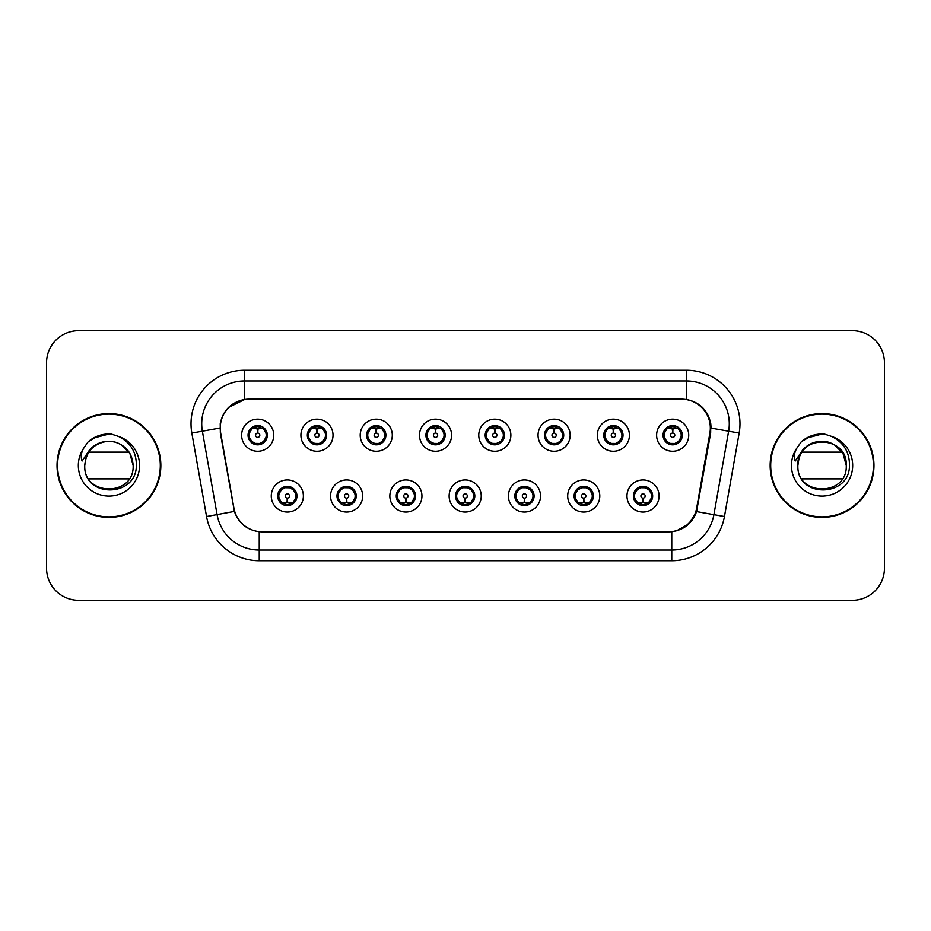 <?xml version="1.0" encoding="UTF-8"?>
<svg xmlns="http://www.w3.org/2000/svg" width="931" height="931" viewBox="0 0 931 931"><rect width="100%" height="100%" fill="white"/><g stroke="black" fill="none" stroke-linecap="round" stroke-linejoin="round"><path stroke-width="1.4" d="M362.659 496.002A16.048 16.048 0 0 1 346.611 512.05A16.048 16.048 0 0 1 330.563 496.002A16.048 16.048 0 0 1 346.611 479.942A16.048 16.048 0 0 1 362.659 496.002M336.975 496.002A9.636 9.636 0 0 0 346.611 505.626A9.636 9.636 0 0 0 356.236 496.002A9.636 9.636 0 0 0 346.611 486.366A9.636 9.636 0 0 0 336.975 496.002L340.711 502.205A8.565 8.565 0 0 1 340.711 489.787L337.069 496.002M421.941 496.002A16.048 16.048 0 0 1 405.893 512.05A16.048 16.048 0 0 1 389.845 496.002A16.048 16.048 0 0 1 405.893 479.942A16.048 16.048 0 0 1 421.941 496.002M396.269 496.002A9.636 9.636 0 0 0 405.893 505.626A9.636 9.636 0 0 0 415.529 496.002A9.636 9.636 0 0 0 405.893 486.366A9.636 9.636 0 0 0 396.269 496.002L400.004 502.205A8.565 8.565 0 0 1 400.004 489.787L396.35 496.002M481.234 496.002A16.048 16.048 0 0 1 465.174 512.05A16.048 16.048 0 0 1 449.126 496.002A16.048 16.048 0 0 1 465.174 479.942A16.048 16.048 0 0 1 481.234 496.002M455.55 496.002A9.636 9.636 0 0 0 465.174 505.626A9.636 9.636 0 0 0 474.81 496.002A9.636 9.636 0 0 0 465.174 486.366A9.636 9.636 0 0 0 455.55 496.002L459.286 502.205A8.565 8.565 0 0 1 459.286 489.787L455.631 496.002M540.515 496.002A16.048 16.048 0 0 1 524.467 512.05A16.048 16.048 0 0 1 508.407 496.002A16.048 16.048 0 0 1 524.467 479.942A16.048 16.048 0 0 1 540.515 496.002M514.831 496.002A9.636 9.636 0 0 0 524.467 505.626A9.636 9.636 0 0 0 534.091 496.002A9.636 9.636 0 0 0 524.467 486.366A9.636 9.636 0 0 0 514.831 496.002L518.567 502.205A8.565 8.565 0 0 1 518.567 489.787L514.924 496.002M599.797 496.002A16.048 16.048 0 0 1 583.749 512.05A16.048 16.048 0 0 1 567.701 496.002A16.048 16.048 0 0 1 583.749 479.942A16.048 16.048 0 0 1 599.797 496.002M574.113 496.002A9.636 9.636 0 0 0 583.749 505.626A9.636 9.636 0 0 0 593.384 496.002A9.636 9.636 0 0 0 583.749 486.366A9.636 9.636 0 0 0 574.113 496.002L577.848 502.205A8.565 8.565 0 0 1 577.848 489.787L574.206 496.002M659.078 496.002A16.048 16.048 0 0 1 643.03 512.05A16.048 16.048 0 0 1 626.982 496.002A16.048 16.048 0 0 1 643.03 479.942A16.048 16.048 0 0 1 659.078 496.002M633.406 496.002A9.636 9.636 0 0 0 643.03 505.626A9.636 9.636 0 0 0 652.666 496.002A9.636 9.636 0 0 0 643.03 486.366A9.636 9.636 0 0 0 633.406 496.002L637.141 502.205A8.565 8.565 0 0 1 637.141 489.787L633.487 496.002M303.378 496.002A16.048 16.048 0 0 1 287.33 512.05A16.048 16.048 0 0 1 271.27 496.002A16.048 16.048 0 0 1 287.33 479.942A16.048 16.048 0 0 1 303.378 496.002M277.694 496.002A9.636 9.636 0 0 0 287.33 505.626A9.636 9.636 0 0 0 296.954 496.002A9.636 9.636 0 0 0 287.33 486.366A9.636 9.636 0 0 0 277.694 496.002L281.43 502.205A8.565 8.565 0 0 1 281.43 489.787L277.787 496.002M333.019 435.219A16.048 16.048 0 0 1 316.971 451.267A16.048 16.048 0 0 1 300.911 435.219A16.048 16.048 0 0 1 316.971 419.159A16.048 16.048 0 0 1 333.019 435.219M307.335 435.219A9.636 9.636 0 0 0 316.971 444.843A9.636 9.636 0 0 0 326.595 435.219A9.636 9.636 0 0 0 316.971 425.583A9.636 9.636 0 0 0 307.335 435.219L311.07 441.422A8.565 8.565 0 0 1 311.082 428.993L307.428 435.231M392.3 435.219A16.048 16.048 0 0 1 376.252 451.267A16.048 16.048 0 0 1 360.204 435.219A16.048 16.048 0 0 1 376.252 419.159A16.048 16.048 0 0 1 392.3 435.219M366.616 435.219A9.636 9.636 0 0 0 376.252 444.843A9.636 9.636 0 0 0 385.888 435.219A9.636 9.636 0 0 0 376.252 425.583A9.636 9.636 0 0 0 366.616 435.219L370.363 441.422A8.565 8.565 0 0 1 370.375 428.993L366.709 435.231M451.593 435.219A16.048 16.048 0 0 1 435.533 451.267A16.048 16.048 0 0 1 419.485 435.219A16.048 16.048 0 0 1 435.533 419.159A16.048 16.048 0 0 1 451.593 435.219M425.909 435.219A9.636 9.636 0 0 0 435.533 444.843A9.636 9.636 0 0 0 445.169 435.219A9.636 9.636 0 0 0 435.533 425.583A9.636 9.636 0 0 0 425.909 435.219L429.645 441.422A8.565 8.565 0 0 1 429.656 428.993L425.991 435.231M510.875 435.219A16.048 16.048 0 0 1 494.827 451.267A16.048 16.048 0 0 1 478.767 435.219A16.048 16.048 0 0 1 494.827 419.159A16.048 16.048 0 0 1 510.875 435.219M485.191 435.219A9.636 9.636 0 0 0 494.827 444.843A9.636 9.636 0 0 0 504.451 435.219A9.636 9.636 0 0 0 494.827 425.583A9.636 9.636 0 0 0 485.191 435.219L488.926 441.422A8.565 8.565 0 0 1 488.938 428.993L485.284 435.231M570.156 435.219A16.048 16.048 0 0 1 554.108 451.267A16.048 16.048 0 0 1 538.048 435.219A16.048 16.048 0 0 1 554.108 419.159A16.048 16.048 0 0 1 570.156 435.219M544.472 435.219A9.636 9.636 0 0 0 554.108 444.843A9.636 9.636 0 0 0 563.732 435.219A9.636 9.636 0 0 0 554.108 425.583A9.636 9.636 0 0 0 544.472 435.219L548.208 441.422A8.565 8.565 0 0 1 548.219 428.993A8.565 8.565 0 0 0 545.543 435.219M629.437 435.219A16.048 16.048 0 0 1 613.389 451.267A16.048 16.048 0 0 1 597.341 435.219A16.048 16.048 0 0 1 613.389 419.159A16.048 16.048 0 0 1 629.437 435.219M603.754 435.219A9.636 9.636 0 0 0 613.389 444.843A9.636 9.636 0 0 0 623.025 435.219A9.636 9.636 0 0 0 613.389 425.583A9.636 9.636 0 0 0 603.754 435.219L607.501 441.422A8.565 8.565 0 0 1 607.512 428.993A8.565 8.565 0 0 0 604.824 435.219M688.731 435.219A16.048 16.048 0 0 1 672.671 451.267A16.048 16.048 0 0 1 656.623 435.219A16.048 16.048 0 0 1 672.671 419.159A16.048 16.048 0 0 1 688.731 435.219M663.047 435.219A9.636 9.636 0 0 0 672.671 444.843A9.636 9.636 0 0 0 682.307 435.219A9.636 9.636 0 0 0 672.671 425.583A9.636 9.636 0 0 0 663.047 435.219L666.782 441.422A8.565 8.565 0 0 1 666.794 428.993L663.128 435.231M273.737 435.219A16.048 16.048 0 0 1 257.689 451.267A16.048 16.048 0 0 1 241.629 435.219A16.048 16.048 0 0 1 257.689 419.159A16.048 16.048 0 0 1 273.737 435.219M248.053 435.219A9.636 9.636 0 0 0 257.689 444.843A9.636 9.636 0 0 0 267.313 435.219A9.636 9.636 0 0 0 257.689 425.583A9.636 9.636 0 0 0 248.053 435.219L251.789 441.422A8.565 8.565 0 0 1 251.801 428.993L248.146 435.231M220.67 433.066A28.896 28.896 0 0 1 249.124 399.155L681.445 399.155A28.896 28.896 0 0 1 709.899 433.066L696.691 507.977A28.896 28.896 0 0 1 668.237 531.845L262.333 531.845A28.896 28.896 0 0 1 233.879 507.977L220.67 433.066M57.035 465.5A51.903 51.903 0 0 0 108.939 517.403A51.903 51.903 0 0 0 160.842 465.5A51.903 51.903 0 0 0 108.939 413.597A51.903 51.903 0 0 0 57.035 465.5M770.158 465.5A51.903 51.903 0 0 0 822.061 517.403A51.903 51.903 0 0 0 873.965 465.5A51.903 51.903 0 0 0 822.061 413.597A51.903 51.903 0 0 0 770.158 465.5M220.228 423.768C222.998 410.373 231.097 402.285 244.516 399.469L686.484 399.469C699.879 402.262 707.979 410.362 710.772 423.768L710.656 433.066L696.563 511.608C692.338 523.245 684.064 529.948 671.763 531.717L259.237 531.717C246.959 529.972 238.697 523.269 234.437 511.608L220.344 433.066L220.228 423.768M228.549 407.441L244.748 399.434M191.833 433.055A53.509 53.509 0 0 1 244.516 370.259L686.484 370.259A53.509 53.509 0 0 1 739.167 433.055L724.458 516.53A53.509 53.509 0 0 1 671.763 560.741L259.237 560.741A53.509 53.509 0 0 1 206.542 516.53L191.833 433.055L202.364 431.193A42.803 42.803 0 0 1 244.516 380.965L686.484 380.965A42.803 42.803 0 0 1 728.636 431.193L713.914 514.668A42.803 42.803 0 0 1 671.763 550.035L259.237 550.035A42.803 42.803 0 0 1 217.086 514.668L202.364 431.193A42.803 42.803 0 0 1 201.713 423.768M686.484 370.259L686.484 399.469C699.879 402.262 707.979 410.362 710.772 423.768L711.086 428.109L739.167 433.055M262.007 531.845L259.237 531.717L259.237 560.741M671.763 560.741L671.763 531.717L668.993 531.845M696.504 511.782L688.963 523.827L676.546 530.833M697.447 507.977L697.272 508.885M206.542 516.53L234.379 511.422M233.728 508.885L233.553 507.977M202.364 431.193L219.914 428.051M884.45 362.764A32.108 32.108 0 0 0 852.342 330.668L78.658 330.668A32.108 32.108 0 0 0 46.55 362.764L46.55 568.236A32.108 32.108 0 0 0 78.658 600.332L852.342 600.332A32.108 32.108 0 0 0 884.45 568.236L884.45 362.764L884.45 568.236M46.55 362.764L46.55 568.236M852.342 330.668L78.658 330.668M78.658 600.332L852.342 600.332M256.7 428.679L257.398 428.807L257.596 433.078A2.141 2.141 180 0 0 255.548 435.266A2.141 2.141 180 0 0 257.689 437.361A2.141 2.141 180 0 0 259.819 435.266A2.141 2.141 180 0 0 257.782 433.078L257.968 428.795L258.667 428.679M262.333 428.027L257.957 429.016M266.243 435.219A8.565 8.565 0 0 1 263.578 441.422L267.22 435.219L263.578 429.005A8.565 8.565 0 0 1 266.243 435.219M258.062 426.666L259.865 426.933A8.565 8.565 0 0 1 259.935 426.957L260.377 425.967M254.116 427.434L257.305 426.666L257.27 425.863M259.342 425.723L258.585 426.701L263.578 429.005C267.092 433.148 267.104 437.291 263.578 441.422L259.935 443.482L260.377 444.459M259.342 444.704L258.888 443.691L259.935 443.482M258.888 443.691L259.062 444.75L258.888 443.691M259.97 443.47L255.175 443.4M256.025 444.704L256.781 443.726L255.431 443.482L254.989 444.459M256.025 425.723L256.479 426.735L251.789 429.005C248.274 433.136 248.274 437.279 251.789 441.422L255.431 443.482M256.479 426.735L256.304 425.688L256.479 426.735M257.41 429.016L253.034 428.027M288.307 502.542L287.609 502.414L287.423 498.132A2.141 2.141 -0 0 0 289.46 495.944A2.141 2.141 -0 0 0 287.33 493.861A2.141 2.141 -0 0 0 285.189 495.944A2.141 2.141 -0 0 0 287.237 498.132L287.051 502.414L286.341 502.542M282.675 503.182L287.051 502.205M288.982 505.486L288.529 504.474L293.218 502.205C296.745 498.073 296.745 493.93 293.218 489.787A8.565 8.565 0 0 1 293.207 502.216L296.873 495.979L293.218 489.787L289.576 487.739L290.018 486.75M286.957 504.544L285.142 504.276A8.565 8.565 0 0 1 285.072 504.253L284.642 505.242M290.891 503.776L287.702 504.555L287.737 505.347M285.666 505.486L286.422 504.509L281.43 502.205C277.915 498.062 277.915 493.919 281.43 489.787L285.072 487.739L289.832 487.809M285.666 486.506L286.12 487.518L285.072 487.739L284.642 486.75M286.12 487.518L285.945 486.471L286.12 487.518M288.982 486.506L288.226 487.483M289.576 487.739L288.238 487.483M288.238 504.509L288.703 505.533L288.226 504.509M287.598 502.205L291.973 503.182M315.981 428.679L316.691 428.807L316.877 433.078A2.141 2.141 180 0 0 314.829 435.266A2.141 2.141 180 0 0 316.971 437.361A2.141 2.141 180 0 0 319.1 435.266A2.141 2.141 180 0 0 317.064 433.078L317.25 428.795L317.948 428.679M321.626 428.027L317.238 429.016M325.524 435.219A8.565 8.565 0 0 1 322.859 441.422L326.513 435.219L322.859 429.005A8.565 8.565 0 0 1 325.524 435.219M317.343 426.666L319.147 426.933A8.565 8.565 0 0 1 319.217 426.957L319.659 425.967M313.398 427.434L316.598 426.666L316.563 425.863M318.623 425.723L317.878 426.701L318.344 425.688L317.878 426.701L322.859 429.005C326.385 433.148 326.385 437.291 322.859 441.422L319.217 443.482L319.659 444.459M318.623 444.704L318.169 443.691L319.217 443.482M318.169 443.691L318.344 444.75L318.169 443.691M319.252 443.47L314.469 443.4M315.306 444.704L316.063 443.726L314.725 443.482L314.282 444.459M315.306 425.723L315.76 426.735L311.07 429.005C307.556 433.136 307.556 437.279 311.07 441.422L314.725 443.482M315.76 426.735L315.586 425.688L315.76 426.735M316.691 429.016A6.203 6.203 0 0 1 316.703 429.016L312.316 428.027M375.263 428.679L375.973 428.807L376.159 433.078A2.141 2.141 180 0 0 374.111 435.266A2.141 2.141 180 0 0 376.252 437.361A2.141 2.141 180 0 0 378.393 435.266A2.141 2.141 180 0 0 376.345 433.078L376.531 428.795L377.241 428.679M380.907 428.027L376.52 429.016M384.817 435.219A8.565 8.565 0 0 1 382.152 441.422L385.795 435.219L382.152 429.005A8.565 8.565 0 0 1 384.817 435.219M376.624 426.666L378.44 426.933A8.565 8.565 0 0 1 378.498 426.957L378.94 425.967M372.679 427.434L375.88 426.666L375.845 425.863M377.905 425.723L377.16 426.701L382.152 429.005C385.667 433.148 385.667 437.291 382.152 441.422L378.498 443.482L378.94 444.459M377.905 444.704L377.462 443.691L378.498 443.482M377.462 443.691L377.637 444.75L377.462 443.691M378.533 443.47L373.75 443.4M374.599 444.704L375.344 443.726L374.867 444.75M374.599 425.723L375.053 426.735L370.363 429.005C366.837 433.136 366.837 437.279 370.363 441.422L375.344 443.726L374.879 444.75M374.879 425.688L375.053 426.735L374.867 425.688M375.984 429.016L371.597 428.027M434.556 428.679L435.254 428.807L435.44 433.078A2.141 2.141 180 0 0 433.404 435.266A2.141 2.141 180 0 0 435.533 437.361A2.141 2.141 180 0 0 437.675 435.266A2.141 2.141 180 0 0 435.627 433.078L435.813 428.795L436.523 428.679M440.188 428.027L435.813 429.016M444.099 435.219A8.565 8.565 0 0 1 441.434 441.422L445.076 435.219L441.434 429.005A8.565 8.565 0 0 1 444.099 435.219M435.906 426.666L437.721 426.933A8.565 8.565 0 0 1 437.791 426.957L438.222 425.967M431.972 427.434L435.161 426.666L435.126 425.863M437.198 425.723L436.441 426.701L441.434 429.005C444.948 433.148 444.948 437.291 441.434 441.422L437.791 443.482L438.222 444.459M437.198 444.704L436.744 443.691L437.791 443.482M436.744 443.691L436.918 444.75L436.744 443.691M437.826 443.47L433.031 443.4M433.881 444.704L434.637 443.726M433.881 425.723L434.335 426.735L429.645 429.005C426.119 433.136 426.119 437.279 429.645 441.422L434.626 443.726M434.626 426.701L434.16 425.688L434.637 426.701M435.266 429.016L430.89 428.027M493.837 428.679L494.536 428.807L494.733 433.078A2.141 2.141 180 0 0 492.685 435.266A2.141 2.141 180 0 0 494.827 437.361A2.141 2.141 180 0 0 496.956 435.266A2.141 2.141 180 0 0 494.92 433.078L495.106 428.795L495.804 428.679M499.47 428.027L495.094 429.016M503.38 435.219A8.565 8.565 0 0 1 500.715 441.422L504.369 435.219L500.715 429.005A8.565 8.565 0 0 1 503.38 435.219M495.199 426.666L497.003 426.933A8.565 8.565 0 0 1 497.073 426.957L497.515 425.967M491.254 427.434L494.442 426.666L494.408 425.863M496.479 425.723L495.734 426.701L496.2 425.688M496.479 444.704L496.025 443.691L500.715 441.422C504.241 437.291 504.241 433.148 500.715 429.005L495.734 426.701M495.734 443.726L496.2 444.75M497.107 443.47L492.313 443.4M493.162 444.704L493.919 443.726L492.569 443.482L492.127 444.459M493.162 425.723L493.616 426.735L488.926 429.005C485.412 433.136 485.412 437.279 488.926 441.422L492.569 443.482M493.616 426.735L493.442 425.688L493.616 426.735M494.547 429.016L490.172 428.027M347.6 502.542L346.891 502.414L346.704 498.132A2.141 2.141 -0 0 0 348.753 495.944A2.141 2.141 -0 0 0 346.611 493.861A2.141 2.141 -0 0 0 344.47 495.944A2.141 2.141 -0 0 0 346.518 498.132L346.332 502.414L345.622 502.542M341.956 503.182L346.344 502.205M348.264 505.486L347.81 504.474L352.5 502.205C356.026 498.073 356.026 493.93 352.5 489.787A8.565 8.565 0 0 1 352.488 502.216L356.154 495.979L352.5 489.787L348.857 487.739L349.3 486.75M346.239 504.544L344.423 504.276A8.565 8.565 0 0 1 344.365 504.253L343.923 505.242M350.184 503.776L346.984 504.555L347.019 505.347M344.959 505.486L345.704 504.509L340.711 502.205C337.197 498.062 337.197 493.919 340.711 489.787L344.365 487.739L349.113 487.809M344.959 486.506L345.401 487.518L344.365 487.739L343.923 486.75M345.401 487.518L345.226 486.471L345.401 487.518M348.264 486.506L347.519 487.483L347.996 486.471M348.857 487.739L347.519 487.483L347.985 486.471M347.985 505.533L347.81 504.474L347.996 505.533M346.879 502.205L351.266 503.182M406.882 502.542L406.172 502.414L405.986 498.132A2.141 2.141 -0 0 0 408.034 495.944A2.141 2.141 -0 0 0 405.893 493.861A2.141 2.141 -0 0 0 403.763 495.944A2.141 2.141 -0 0 0 405.8 498.132L405.613 502.414L404.915 502.542M401.238 503.182L405.625 502.205M407.557 505.486L407.103 504.474L411.793 502.205C415.307 498.073 415.307 493.93 411.793 489.787A8.565 8.565 0 0 1 411.781 502.216L415.435 495.979L411.793 489.787L408.139 487.739L408.581 486.75M405.52 504.544L403.717 504.276A8.565 8.565 0 0 1 403.647 504.253L403.204 505.242M409.465 503.776L406.265 504.555L406.3 505.347M404.24 505.486L404.985 504.509L404.52 505.533L404.985 504.509L400.004 502.205C396.478 498.062 396.478 493.919 400.004 489.787L403.647 487.739L403.204 486.75M404.24 486.506L404.694 487.518L403.647 487.739M404.694 487.518L404.52 486.471L404.694 487.518M403.612 487.751L408.395 487.809M407.557 486.506L406.8 487.483L408.139 487.739M407.103 504.474L407.278 505.533L407.103 504.474M406.16 502.205L410.548 503.182M466.163 502.542L465.453 502.414L465.267 498.132A2.141 2.141 -0 0 0 467.315 495.944A2.141 2.141 -0 0 0 465.174 493.861A2.141 2.141 -0 0 0 463.044 495.944A2.141 2.141 -0 0 0 465.081 498.132L464.895 502.414L464.197 502.542M460.531 503.182L464.906 502.205M466.838 505.486L466.384 504.474L471.074 502.205C474.589 498.073 474.589 493.93 471.074 489.787A8.565 8.565 0 0 1 471.063 502.216L474.717 495.979L471.074 489.787L467.432 487.739L467.874 486.75M464.802 504.544L462.998 504.276A8.565 8.565 0 0 1 462.928 504.253L462.486 505.242M468.747 503.776L465.558 504.555L465.581 505.347M463.522 505.486L464.278 504.509L459.286 502.205C455.759 498.062 455.759 493.919 459.286 489.787L462.928 487.739L462.486 486.75M463.522 486.506L463.975 487.518L462.928 487.739M463.975 487.518L463.801 486.471L463.975 487.518M462.893 487.751L467.688 487.809M466.838 486.506L466.082 487.483L467.432 487.739M466.384 504.474L466.559 505.533L466.384 504.474M465.453 502.205L469.829 503.182M160.307 465.5A51.368 51.368 0 0 0 108.939 414.132A51.368 51.368 0 0 0 57.571 465.5A51.368 51.368 0 0 0 108.939 516.868A51.368 51.368 0 0 0 160.307 465.5M117.469 442.865L121.03 444.553L129.886 453.409L133.133 465.5L129.886 453.409L121.03 444.553L115.793 442.306L121.03 444.553L129.886 453.409L133.133 465.5C134.611 496.712 83.266 496.712 84.744 465.5L85.861 458.227L84.744 465.5C83.394 498.364 136.543 497.759 136.357 465.5C136.461 452.152 130.503 442.458 118.493 436.418L111.266 434.044C102.538 433.52 94.846 436.092 88.201 441.725L83.837 447.986C81.172 452.466 80.59 456.818 82.079 461.043L89.876 449.487C97.138 442.225 105.773 439.828 115.793 442.306L121.03 444.553L129.886 453.409L133.133 465.5C134.611 496.712 83.266 496.712 84.744 465.5C85.943 451.744 93.309 443.715 106.844 441.399M133.133 465.5L129.886 453.409L121.03 444.553L115.793 442.306L121.03 444.553L129.886 453.409L133.133 465.5L129.886 453.409L121.03 444.553L115.793 442.306L121.03 444.553L129.886 453.409L133.133 465.5C132.377 453.874 126.593 446.147 115.793 442.306A24.194 24.194 0 0 0 85.861 458.227L84.744 465.5M88.782 452.129L129.095 452.129M129.095 478.871L88.782 478.871M88.259 441.678L93.17 438.175L109.183 433.951L93.17 438.175L88.259 441.678L93.17 438.175L109.183 433.951L93.17 438.175L88.259 441.678L93.17 438.175L109.183 433.951L93.17 438.175L88.259 441.678L93.17 438.175L109.183 433.951L93.17 438.175L88.259 441.678L98.581 435.696M99.57 435.371L106.215 434.067M873.429 465.5A51.368 51.368 0 0 0 822.061 414.132A51.368 51.368 0 0 0 770.693 465.5A51.368 51.368 0 0 0 822.061 516.868A51.368 51.368 0 0 0 873.429 465.5M798.996 458.227A24.194 24.194 0 0 1 828.916 442.306L834.153 444.553L843.009 453.409L846.256 465.5C847.734 496.712 796.389 496.712 797.867 465.5C796.389 434.288 847.734 434.288 846.256 465.5C847.734 496.712 796.389 496.712 797.867 465.5C796.389 434.288 847.734 434.288 846.256 465.5C847.734 496.712 796.389 496.712 797.867 465.5C796.389 434.288 847.734 434.288 846.256 465.5L843.009 453.409L834.153 444.553L828.916 442.306C839.727 446.147 845.499 453.874 846.256 465.5C847.734 434.288 796.389 434.288 797.867 465.5L798.996 458.227L797.844 465.5C796.389 434.288 847.734 434.288 846.256 465.5C847.734 434.288 796.389 434.288 797.867 465.5C796.517 498.364 849.666 497.759 849.479 465.5C849.584 452.152 843.637 442.458 831.616 436.418L824.389 434.044C815.661 433.52 807.98 436.092 801.323 441.725L796.959 447.986C794.294 452.466 793.712 456.818 795.214 461.043L802.999 449.487C810.261 442.225 818.896 439.828 828.916 442.306A24.194 24.194 0 0 0 798.996 458.227L797.867 465.5M801.905 452.129L842.218 452.129M842.218 478.871L801.905 478.871M814.834 442.411L819.967 441.399M801.382 441.678L806.293 438.175L822.306 433.951L806.293 438.175L801.382 441.678L806.293 438.175L822.306 433.951L806.293 438.175L801.382 441.678L806.293 438.175L822.306 433.951L806.293 438.175L801.382 441.678L806.293 438.175L822.306 433.951L806.293 438.175L801.382 441.678L811.704 435.696M812.693 435.371L819.338 434.067M553.119 428.679L553.829 428.807L554.015 433.078A2.141 2.141 180 0 0 551.967 435.266A2.141 2.141 180 0 0 554.108 437.361A2.141 2.141 180 0 0 556.238 435.266A2.141 2.141 180 0 0 554.201 433.078L554.387 428.795L555.085 428.679M558.763 428.027L554.376 429.016M562.661 435.219A8.565 8.565 0 0 1 559.996 441.422L563.651 435.219L559.996 429.005A8.565 8.565 0 0 1 562.661 435.219M554.48 426.666L556.284 426.933A8.565 8.565 0 0 1 556.354 426.957L556.796 425.967M550.535 427.434L553.736 426.666L553.701 425.863M555.76 425.723L555.016 426.701L555.481 425.688L555.016 426.701L559.996 429.005C563.523 433.148 563.523 437.291 559.996 441.422L556.354 443.482L556.796 444.459M555.76 444.704L555.307 443.691L556.354 443.482M555.307 443.691L555.481 444.75L555.307 443.691M556.389 443.47L551.606 443.4M552.444 444.704L553.2 443.726L551.862 443.482L551.42 444.459M552.444 425.723L552.898 426.735L548.208 429.005C544.693 433.136 544.693 437.279 548.208 441.422L551.862 443.482M552.898 426.735L552.723 425.688L552.898 426.735M548.208 429.005L544.565 435.231M553.84 429.016L549.453 428.027M612.4 428.679L613.11 428.807L613.296 433.078A2.141 2.141 180 0 0 611.248 435.266A2.141 2.141 180 0 0 613.389 437.361A2.141 2.141 180 0 0 615.531 435.266A2.141 2.141 180 0 0 613.482 433.078L613.669 428.795L614.379 428.679M618.044 428.027L613.657 429.016M621.955 435.219A8.565 8.565 0 0 1 619.29 441.422L622.932 435.219L619.29 429.005A8.565 8.565 0 0 1 621.955 435.219M613.762 426.666L615.577 426.933A8.565 8.565 0 0 1 615.635 426.957L616.078 425.967M609.817 427.434L613.017 426.666L612.982 425.863M615.042 425.723L614.297 426.701L619.29 429.005C622.804 433.148 622.804 437.291 619.29 441.422L615.635 443.482L616.078 444.459M615.042 444.704L614.6 443.691L615.635 443.482M614.6 443.691L614.774 444.75L614.6 443.691M615.67 443.47L610.887 443.4M611.737 444.704L612.482 443.726L612.004 444.75L612.482 443.726L611.143 443.482L610.701 444.459M611.737 425.723L612.191 426.735L607.501 429.005C603.975 433.136 603.975 437.279 607.501 441.422L611.143 443.482M612.191 426.735L612.004 425.688L612.191 426.735M607.501 429.005L603.847 435.231M613.122 429.016L608.734 428.027M671.693 428.679L672.391 428.807L672.578 433.078A2.141 2.141 180 0 0 670.541 435.266A2.141 2.141 180 0 0 672.671 437.361A2.141 2.141 180 0 0 674.812 435.266A2.141 2.141 180 0 0 672.764 433.078L672.95 428.795L673.66 428.679M677.326 428.027L672.95 429.016M681.236 435.219A8.565 8.565 0 0 1 678.571 441.422L682.214 435.219L678.571 429.005A8.565 8.565 0 0 1 681.236 435.219M673.043 426.666L674.859 426.933A8.565 8.565 0 0 1 674.928 426.957L675.359 425.967M669.11 427.434L672.298 426.666L672.263 425.863M674.335 425.723L673.578 426.701L678.571 429.005C682.086 433.148 682.086 437.291 678.571 441.422L674.928 443.482L675.359 444.459M674.335 444.704L673.881 443.691L674.928 443.482M673.881 443.691L674.056 444.75L673.881 443.691M674.963 443.47L670.169 443.4M671.018 444.704L671.775 443.726L670.425 443.482L669.983 444.459M671.018 425.723L671.472 426.735L666.782 429.005C663.256 433.136 663.256 437.279 666.782 441.422L670.425 443.482M671.472 426.735L671.298 425.688L671.472 426.735M672.403 429.016L668.027 428.027M525.445 502.542L524.747 502.414L524.56 498.132A2.141 2.141 -0 0 0 526.597 495.944A2.141 2.141 -0 0 0 524.467 493.861A2.141 2.141 -0 0 0 522.326 495.944A2.141 2.141 -0 0 0 524.374 498.132L524.188 502.414L523.478 502.542M519.812 503.182L524.188 502.205M526.12 486.506L525.666 487.518L530.356 489.787C533.882 493.93 533.882 498.073 530.356 502.205L534.01 495.979L530.356 489.787A8.565 8.565 0 0 1 530.344 502.216A8.565 8.565 0 0 0 533.021 496.002M524.095 504.544L522.279 504.276A8.565 8.565 0 0 1 522.21 504.253L521.779 505.242M528.028 503.776L524.84 504.555L524.875 505.347M522.803 505.486L523.559 504.509L518.567 502.205C515.052 498.062 515.052 493.919 518.567 489.787L522.21 487.739L521.779 486.75M522.803 486.506L523.257 487.518L522.21 487.739M523.257 487.518L523.082 486.471L523.257 487.518M522.175 487.751L526.969 487.809M525.666 487.518L525.84 486.471L525.666 487.518M526.12 505.486L525.666 504.474L530.356 502.205M525.666 504.474L525.84 505.533L525.666 504.474M524.735 502.205L529.111 503.182M584.738 502.542L584.028 502.414L583.842 498.132A2.141 2.141 -0 0 0 585.89 495.944A2.141 2.141 -0 0 0 583.749 493.861A2.141 2.141 -0 0 0 581.607 495.944A2.141 2.141 -0 0 0 583.656 498.132L583.469 502.414L582.759 502.542M579.094 503.182L583.481 502.205M585.401 505.486L584.947 504.474L589.637 502.205C593.163 498.073 593.163 493.93 589.637 489.787A8.565 8.565 0 0 1 589.626 502.216L593.291 495.979L589.637 489.787L585.995 487.739L586.437 486.75M583.376 504.544L581.561 504.276A8.565 8.565 0 0 1 581.503 504.253L581.06 505.242M587.321 503.776L584.121 504.555L584.156 505.347M582.096 505.486L582.829 504.509L582.364 505.533M582.096 486.506L582.538 487.518L577.848 489.787C574.334 493.919 574.334 498.062 577.848 502.205L582.829 504.509M582.829 487.483L582.364 486.471M581.468 487.751L586.251 487.809M585.401 486.506L584.656 487.483L585.134 486.471L584.656 487.483L585.995 487.739M584.947 504.474L585.134 505.533L584.947 504.474M584.016 502.205L588.404 503.182M644.019 502.542L643.309 502.414L643.123 498.132A2.141 2.141 -0 0 0 645.171 495.944A2.141 2.141 -0 0 0 643.03 493.861A2.141 2.141 -0 0 0 640.9 495.944A2.141 2.141 -0 0 0 642.937 498.132L642.751 502.414L642.053 502.542M638.375 503.182L642.762 502.205M644.694 505.486L644.24 504.474L648.93 502.205C652.445 498.073 652.445 493.93 648.93 489.787A8.565 8.565 0 0 1 648.919 502.216L652.573 495.979L648.93 489.787L645.276 487.739L645.718 486.75M642.658 504.544L640.854 504.276A8.565 8.565 0 0 1 640.784 504.253L640.342 505.242M646.603 503.776L643.402 504.555L643.437 505.347M641.378 505.486L642.122 504.509L641.657 505.533L642.122 504.509L637.141 502.205C633.615 498.062 633.615 493.919 637.141 489.787L640.784 487.739L645.532 487.809M641.378 486.506L641.831 487.518L640.784 487.739L640.342 486.75M641.831 487.518L641.657 486.471L641.831 487.518M644.694 486.506L643.938 487.483L645.276 487.739M644.24 504.474L644.415 505.533L644.24 504.474M643.298 502.205L647.685 503.182M696.563 511.608L724.458 516.53M244.516 370.259L244.516 399.469M249.124 435.219A8.565 8.565 0 0 1 251.801 428.993M255.431 426.957L254.989 425.967M295.883 496.002A8.565 8.565 0 0 1 293.207 502.216M289.576 504.253L290.018 505.242M308.405 435.219A8.565 8.565 0 0 1 311.082 428.993M314.725 426.957L314.282 425.967M367.687 435.219A8.565 8.565 0 0 1 370.375 428.993M374.006 426.957L373.564 425.967M374.006 443.482L373.564 444.459M426.98 435.219A8.565 8.565 0 0 1 429.656 428.993M433.287 426.957L432.845 425.967M433.287 443.482L432.845 444.459M486.261 435.219A8.565 8.565 0 0 1 488.938 428.993M497.073 443.482L497.515 444.459M492.569 426.957L492.127 425.967M355.177 496.002A8.565 8.565 0 0 1 352.488 502.216M348.857 504.253L349.3 505.242M414.458 496.002A8.565 8.565 0 0 1 411.781 502.216M408.139 504.253L408.581 505.242M473.739 496.002A8.565 8.565 0 0 1 471.063 502.216M467.432 504.253L467.874 505.242M115.793 442.306A24.194 24.194 0 0 0 85.861 458.227M83.837 447.986A30.607 30.607 0 0 0 108.939 496.107A30.607 30.607 0 0 0 118.493 436.418M796.959 447.986A30.607 30.607 0 0 0 822.061 496.107A30.607 30.607 0 0 0 831.616 436.418M551.862 426.957L551.42 425.967M611.143 426.957L610.701 425.967M664.117 435.219A8.565 8.565 0 0 1 666.794 428.993M670.425 426.957L669.983 425.967M526.713 504.253L527.155 505.242M526.713 487.739L527.155 486.75M592.314 496.002A8.565 8.565 0 0 1 589.626 502.216M581.503 487.739L581.06 486.75M585.995 504.253L586.437 505.242M651.595 496.002A8.565 8.565 0 0 1 648.919 502.216M645.276 504.253L645.718 505.242M496.188 425.688L495.723 426.701M495.723 443.726L496.188 444.75M582.375 505.533L582.841 504.509M582.841 487.483L582.375 486.471"/></g></svg>
